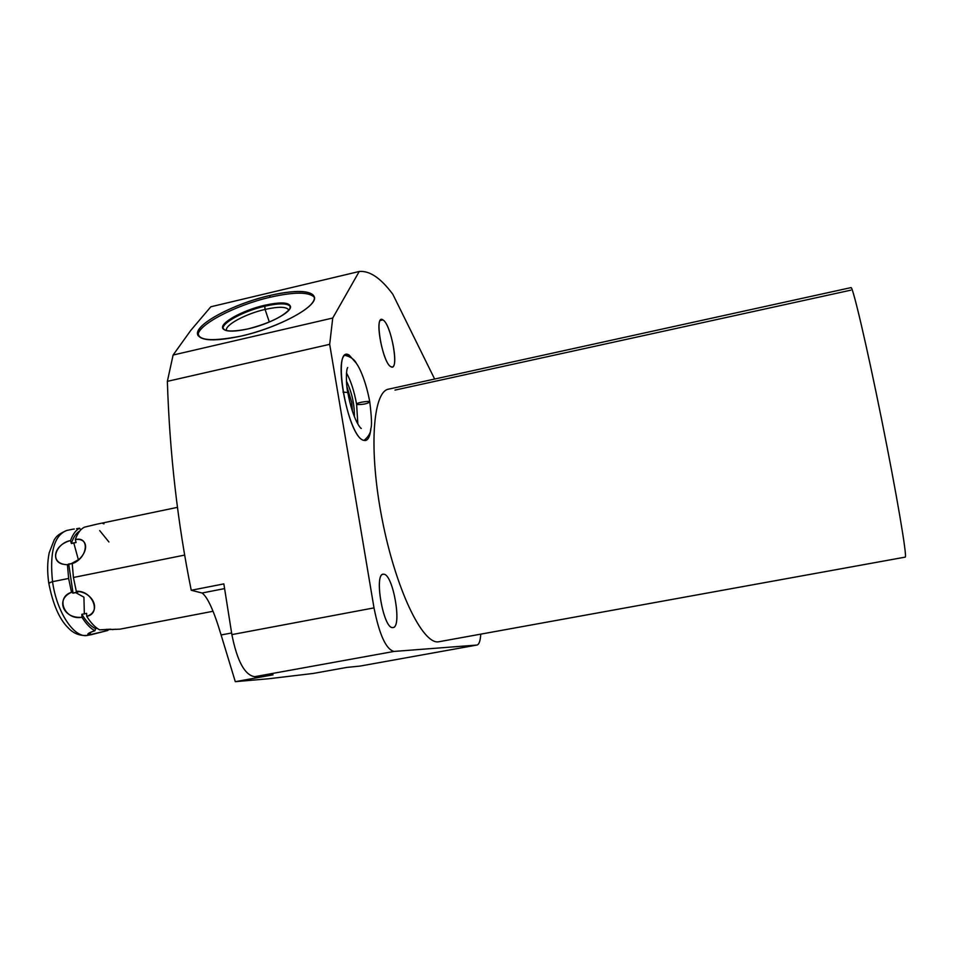 <?xml version="1.0" encoding="UTF-8"?>
<svg xmlns="http://www.w3.org/2000/svg" width="953" height="953" viewBox="0 0 953 953"><rect width="100%" height="100%" fill="white"/><g stroke="black" fill="none" stroke-linecap="round" stroke-linejoin="round"><path stroke-width="1.43" d="M438.309 641.845C422.298 644.037 395.733 588.954 382.248 519.861C368.585 450.793 372.635 391.588 388.562 389.158L850.993 287.615C852.661 285.697 866.622 345.034 881.585 419.272C896.559 493.499 907.161 556.087 905.29 557.112L438.309 641.845C422.274 644.049 395.65 588.763 382.189 519.54C368.537 450.34 372.706 391.254 388.705 389.122M850.719 290.188L394.995 390.099M360.079 666.076L346.737 667.422L313.287 673.437L268.722 678.75L235.296 681.669L221.096 634.96C213.948 610.956 207.599 596.971 202.048 593.004C207.599 596.971 213.948 610.956 221.096 634.96L235.296 681.669L273.058 674.831L254.642 676.69C244.73 675.081 237.142 661.06 231.877 634.615L374.005 607.883C379.401 634.877 386.06 649.398 393.994 651.435L254.642 676.69C244.73 675.081 237.142 661.06 231.877 634.615L223.848 583.891L191.243 590.276L202.048 593.004L224.586 588.597L202.048 593.004L191.243 590.276C177.615 523.042 169.658 453.402 167.359 381.355L173.101 355.04L332.74 318.028L329.678 344.331L167.359 381.355L329.678 344.331L374.005 607.883L231.877 634.615L223.848 583.891L191.243 590.276C177.615 523.042 169.658 453.402 167.359 381.355L173.101 355.04L190.731 330.441L210.839 306.771L359.233 271.486L332.74 318.028L173.101 355.04L190.731 330.441L210.839 306.771L359.233 271.486C369.633 270.497 380.819 278.097 392.827 294.274L434.639 379.032L392.827 294.274C380.819 278.097 369.633 270.497 359.233 271.486L332.74 318.028L329.678 344.331L374.005 607.883C379.401 634.877 386.06 649.398 393.994 651.435L476.774 645.074C479.014 644.705 480.336 641.083 480.741 634.21C480.36 640.857 479.109 644.466 476.976 645.038L360.079 666.076L346.737 667.422L313.287 673.437L268.722 678.75L235.296 681.669L273.058 674.831L254.642 676.69L393.994 651.435L476.774 645.074L360.079 666.076L476.941 645.05M383.725 574.23C393.208 573.873 402.476 628.396 392.755 627.574C383.189 629.23 373.528 571.883 383.725 574.23L383.13 574.266C373.743 574.564 383.594 629.302 392.755 627.574L393.089 627.539C402.345 626.895 392.981 573.825 383.725 574.23M382.903 319.886C391.409 324.151 399.7 372.182 390.968 366.738C382.403 363.355 373.79 313.156 382.903 319.886L380.247 320.494L382.903 319.886L381.414 319.553C374.458 319.779 383.428 364.022 390.968 366.738L392.255 366.965C399.093 366.536 390.563 323.579 382.903 319.886M349.203 355.112L356.136 363.033L349.203 355.112L346.844 355.636L349.203 355.112L346.475 354.671C332.371 355.183 348.893 437.677 363.629 440.31C347.011 436.724 331.382 343.747 349.203 355.112M370.788 428.945C369.895 437.57 367.513 441.37 363.629 440.31L365.642 440.477C368.394 439.702 370.098 435.866 370.788 428.945M850.993 287.615C852.744 286.031 866.73 345.498 881.656 419.618C896.594 493.725 907.161 556.075 905.29 557.112M269.628 295.537C240.406 302.423 208.147 317.385 199.737 328.32C193.399 340.102 207.289 342.663 241.371 336.028C272.82 328.809 306.985 312.262 313.156 301.672C319.803 290.975 298.944 288.497 269.628 295.537C233.664 303.721 194.15 324.699 197.64 334.563C200.738 341.091 215.318 341.579 241.371 336.028C278.705 327.701 318.099 306.163 314.347 296.895C310.833 290.141 295.918 289.688 269.628 295.537L270.199 297.229C294.596 291.749 309.344 291.821 314.43 297.455C309.344 291.821 294.596 291.749 270.199 297.229L269.628 295.537M221.096 634.96L231.615 632.983L221.096 634.96M198.153 335.73C196.127 325.616 234.986 305.246 270.199 297.229C234.986 305.246 196.127 325.616 198.153 335.73M248.209 328.868C269.103 323.305 282.922 316.706 289.688 309.082C292.047 302.613 283.684 301.339 264.6 305.282C244.671 310.559 231.067 316.98 223.752 324.544C220.441 331.31 228.589 332.752 248.209 328.868C269.008 324.211 291.404 312.322 290.546 306.628C289.259 302.244 280.611 301.791 264.6 305.282L265.065 309.427L269.33 322.031L265.065 309.427C278.991 306.366 286.924 306.616 288.866 310.178C286.924 306.616 278.991 306.366 265.065 309.427C245.671 313.799 224.586 325.14 226.504 330.381L226.6 330.679C223.836 325.581 245.243 313.894 265.065 309.427L264.839 306.199C279.777 302.911 288.342 303.137 290.534 306.89C288.342 303.137 279.777 302.911 264.839 306.199C243.551 311.012 220.477 323.532 223.24 329.059C220.477 323.532 243.551 311.012 264.839 306.199L264.6 305.282C242.836 310.19 219.381 323.055 222.847 328.487C225.337 331.87 233.795 331.989 248.209 328.868M354.385 416.675C354.528 404.215 351.883 392.362 346.451 381.093C351.883 392.362 354.528 404.215 354.385 416.675M351.693 402.261L346.952 386.644L351.693 402.261L352.479 411.446L351.693 402.261M356.672 404.334L356.601 404.203C355.814 402.797 369.657 400.427 369.776 401.952C369.657 400.427 355.814 402.797 356.601 404.203L356.672 404.334M342.997 392.1L347.785 392.517L342.997 392.1M347.797 392.576L347.785 392.517C345.784 383.63 346.118 369.073 347.702 367.548L347.488 367.882M357.244 404.56C363.129 404.632 367.298 403.762 369.776 401.952C371.622 417.057 371.992 425.86 370.884 428.373C370.908 432.579 368.62 436.605 364.022 440.429M66.793 530.452L66.686 530.476C54.19 535.36 49.485 552.43 52.546 581.687L48.734 582.914L52.546 581.687C56.715 612.481 74.572 638.903 87.759 635.341C74.572 638.903 56.715 612.481 52.546 581.687L68.628 578.447L71.523 592.289C55.036 599.366 63.458 619.128 81.946 617.246C86.092 623.846 90.404 628.349 94.907 630.779C88.998 632.649 86.759 634.007 88.2 634.841M91.488 634.627L107.653 630.517L109.273 629.194L107.653 630.517L106.879 629.254L107.653 630.517L89.165 634.924L91.047 632.03L89.165 634.924L87.879 634.019L92.286 631.553M112.299 629.623L115.432 629.218M213.007 611.278L119.983 629.159L99.624 629.862C95.145 627.431 90.845 622.917 86.723 616.317C101.709 611.683 93.525 591.694 76.311 591.336L73.429 577.482L184.584 555.099L73.429 577.482L72.225 563.747C88.284 556.564 90.547 537.301 75.299 539.577C77.491 533.346 80.481 529.225 84.269 527.223L88.081 526.306M76.609 528.701L79.599 528.188C75.787 530.202 72.773 534.323 70.558 540.554C52.582 545.187 49.89 564.379 67.437 564.712L68.628 578.447L52.546 581.687C49.485 552.43 54.19 535.36 66.686 530.476C56.632 534.907 56.156 537.23 54.25 539.791L49.211 552.764C47.328 561.77 47.173 571.824 48.734 582.914L49.58 583.105M72.285 529.308L74.263 529.034M91.893 525.353L97.289 524.09M74.394 562.806C88.415 555.837 89.094 536.062 75.299 539.577L76.085 542.519L71.344 543.496L70.558 540.554C72.773 534.323 75.787 530.202 79.599 528.188L80.266 529.308M62.541 564.116C49.234 560.686 56.954 542.948 70.558 540.554L71.344 543.496C73.381 537.218 76.228 533.013 79.897 530.881C76.228 533.013 73.381 537.218 71.344 543.496L73.762 542.853L78.372 559.756L73.762 542.853L76.085 542.519L75.299 539.577C77.491 533.346 80.481 529.225 84.269 527.223L97.313 524.079M102.876 523.495L103.984 523.876M95.252 629.683L94.907 630.779C90.404 628.349 86.092 623.846 81.946 617.246L81.863 614.304L86.628 613.375L86.723 616.317C101.947 613.553 92.25 589.931 76.311 591.336L77.824 592.194L75.358 592.444L83.935 597.174L84.34 614.006L83.935 597.174L75.358 592.444L73.036 593.147L71.523 592.289C54.869 597.4 64.792 620.772 81.946 617.246L81.863 614.304C86.223 621.547 90.785 626.335 95.574 628.658L94.907 630.779M110.822 629.183L99.624 629.862C95.145 627.431 90.845 622.917 86.723 616.317L86.628 613.375L81.863 614.304C86.223 621.547 90.785 626.335 95.574 628.658L97.135 628.289L95.574 628.658M120.054 629.123L118.827 629.23M71.106 563.723L78.372 559.756L71.106 563.723L68.711 563.985L73.036 593.147L71.523 592.289L68.628 578.447L67.437 564.712L71.106 563.723M67.437 564.712L68.711 563.985L73.036 593.147L77.824 592.194L76.311 591.336L73.429 577.482L72.225 563.747M79.599 528.188L80.671 529.999M99.708 530.607L108.928 541.983M197.64 334.563L197.879 335.23M356.601 404.203L357.851 423.99M360.901 428.147L361.306 428.409C361.175 429.219 353.063 420.761 347.785 392.517M346.475 372.968C350.859 380.819 354.23 391.206 356.589 404.155M345.081 355.374C350.775 356.756 354.647 359.579 356.696 363.867C359.865 368.049 366.166 382.082 369.776 401.952M48.734 582.914C52.844 604.202 59.336 619.188 68.223 627.884C73.584 633.626 80.088 636.116 87.759 635.341L91.643 634.603M66.686 530.476L72.345 529.296M96.98 524.15L177.401 507.365"/></g></svg>
